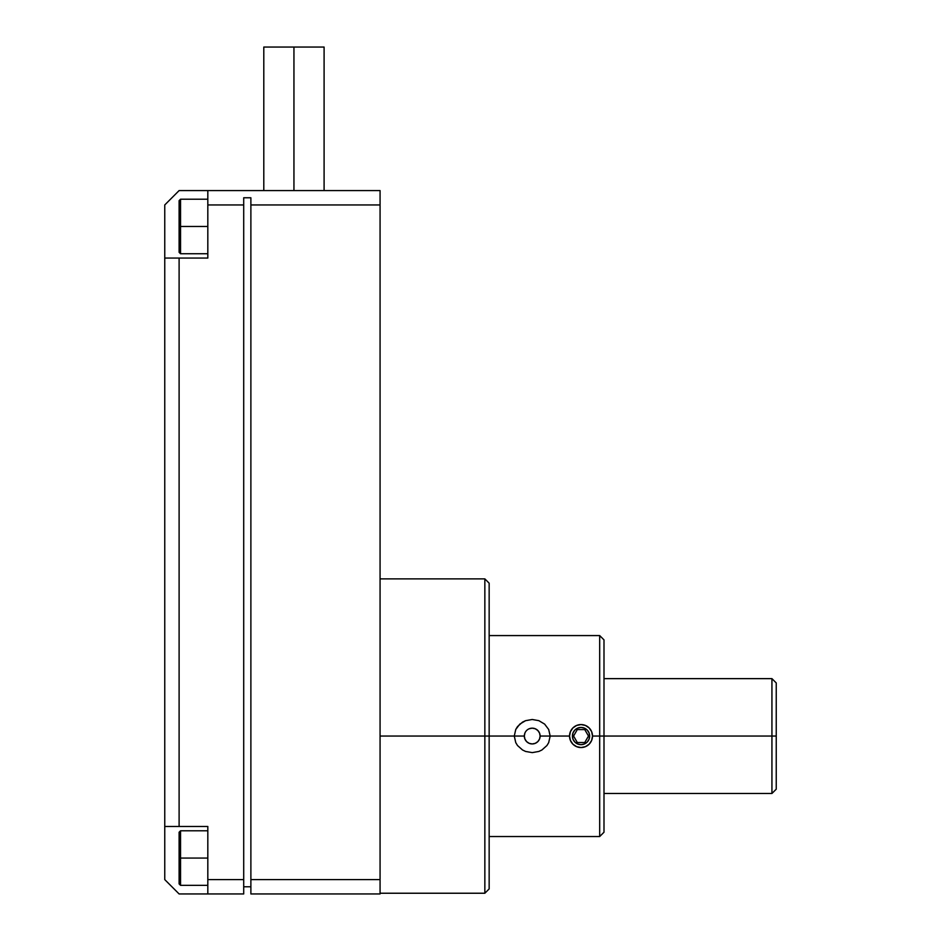 <?xml version="1.0" encoding="UTF-8"?>
<svg xmlns="http://www.w3.org/2000/svg" width="941" height="941" viewBox="0 0 941 941"><rect width="100%" height="100%" fill="white"/><g stroke="black" fill="none" stroke-linecap="round" stroke-linejoin="round"><path stroke-width="1.41" d="M207.82 885.34L180.543 885.34L180.543 858.063L179.108 858.063L179.108 883.905L179.108 858.063L179.108 883.905L180.543 885.34L180.543 858.063L207.82 858.063L180.543 858.063L180.543 830.797L180.543 858.063L179.108 858.063L179.108 832.232L179.108 858.063L179.108 832.232L180.543 830.797L207.82 830.797M207.82 253.752L180.543 253.752L180.543 226.475L179.108 226.475L179.108 252.317L179.108 226.475L179.108 252.317L180.543 253.752L180.543 226.475L207.82 226.475L180.543 226.475L180.543 199.21L180.543 226.475L179.108 226.475L179.108 200.645L179.108 226.475L179.108 200.645L180.543 199.21L207.82 199.21M524.925 733.027L524.325 736.05A7.893 7.893 0 0 0 532.218 743.943A7.893 7.893 0 0 0 540.122 736.05L550.167 736.05L548.685 742.637L546.933 745.531L541.91 749.989L538.875 751.436L532.241 752.624L525.596 751.447L522.537 749.989L517.503 745.519L515.75 742.614L514.28 736.05L524.325 736.05L380.07 736.05L484.85 736.05L484.85 578.88L484.85 736.05L489.155 736.05L489.155 583.185L489.155 736.05L514.28 736.05L515.75 729.487L519.797 724.123L525.572 720.677L532.206 719.489L538.852 720.665L544.639 724.111L548.685 729.487L550.167 736.05L569.54 736.05L570.422 731.663L572.904 727.934L576.621 725.452L581.032 724.57L585.431 725.452L589.148 727.934L591.642 731.663L592.512 736.05L599.688 736.05L599.688 635.575L599.688 736.05L603.993 736.05L603.993 639.88L603.993 736.05L771.938 736.05L771.938 678.637L771.938 736.05L776.243 736.05L776.243 682.943L776.243 736.05L771.938 736.05L771.938 793.475L771.938 736.05L599.688 736.05L599.688 836.537L599.688 736.05L592.512 736.05L591.642 740.449L589.148 744.166L585.42 746.66L581.02 747.542L576.633 746.66L572.904 744.178L570.422 740.449L569.54 736.05A11.48 11.48 0 0 0 581.032 747.542A11.48 11.48 0 0 0 592.512 736.05A11.48 11.48 0 0 0 581.032 724.57A11.48 11.48 0 0 0 569.54 736.05L570.422 731.663M263.798 47.05L263.798 190.588L324.092 190.588L324.092 47.05L293.945 47.05L293.945 190.588L293.945 47.05L263.798 47.05L324.092 47.05M574.939 729.969L573.069 732.757L572.41 736.05A8.61 8.61 0 0 0 572.41 736.062L573.069 739.344L574.939 742.143A8.61 8.61 0 0 0 589.642 736.038L588.984 739.344L587.113 742.143L584.326 744.013L581.032 744.66L577.727 744.013L574.939 742.143L573.069 739.344L572.41 736.05A8.61 8.61 0 0 0 572.41 736.05A8.61 8.61 0 0 1 581.032 727.44A8.61 8.61 0 0 1 589.642 736.05A8.61 8.61 0 0 1 581.032 744.66A8.61 8.61 0 0 1 572.41 736.05L573.069 732.757A8.61 8.61 0 0 0 573.069 732.768L574.939 729.969A8.61 8.61 0 0 0 574.927 729.969L577.727 728.099A8.61 8.61 0 0 0 577.715 728.099L581.032 727.44A8.61 8.61 0 0 0 581.02 727.44L584.326 728.099A8.61 8.61 0 0 0 584.314 728.099L587.113 729.969A8.61 8.61 0 0 0 587.113 729.957L588.984 732.757A8.61 8.61 0 0 0 588.984 732.745L589.642 736.05L588.984 739.344L587.113 742.143M577.303 729.593L584.761 729.593L588.49 736.05L584.761 742.508L577.303 742.508L573.575 736.05L577.303 729.593L573.575 736.05L577.303 742.508L584.761 742.508L588.49 736.05L584.761 729.593L577.303 729.593M572.904 727.934L576.621 725.452L581.032 724.57L585.431 725.452L589.148 727.934L591.642 731.663L592.512 736.05L591.642 740.449L589.148 744.166L585.42 746.66L581.02 747.542L576.633 746.66L572.904 744.178L570.422 740.449L569.54 736.05L540.122 736.05L539.522 733.027L537.805 730.475L535.241 728.757L532.218 728.158L529.207 728.757M585.42 725.44L584.185 725.017M577.88 725.005L576.633 725.44M587.113 729.969L588.984 732.757L589.642 736.05M776.243 789.17L776.243 736.05L776.243 789.17L771.938 793.475L603.993 793.475M603.993 832.232L603.993 736.05L603.993 832.232L599.688 836.537L489.155 836.537L489.155 888.927L489.155 736.05L489.155 836.537M524.325 736.05L524.925 739.073L526.642 741.637L529.207 743.343L532.218 743.943L535.241 743.343L537.805 741.637L539.522 739.073L540.122 736.05A7.893 7.893 0 0 0 532.218 728.158A7.893 7.893 0 0 0 524.325 736.05M514.28 736.05L515.75 729.487L517.503 726.593L522.514 722.123L525.572 720.677L532.206 719.489L538.852 720.665L544.639 724.111L548.685 729.487M548.685 742.637L546.933 745.531L541.91 749.989L538.875 751.436L532.241 752.624L525.596 751.447L522.537 749.989L517.503 745.519L515.75 742.614M243.707 886.775L243.707 893.95L243.707 879.6L207.82 879.6L207.82 893.95L243.707 893.95L179.108 893.95L207.82 893.95L207.82 879.6L243.707 879.6L243.707 886.775L250.882 886.775L243.707 886.775M164.757 879.6L179.108 893.95L164.757 879.6L164.757 826.48L179.108 826.48L179.108 258.057L164.757 258.057L164.757 879.6M243.707 204.95L243.707 879.6L243.707 204.95L207.82 204.95L207.82 258.057L179.108 258.057L207.82 258.057L207.82 190.588L179.108 190.588L164.757 204.95L164.757 826.48L207.82 826.48L179.108 826.48L179.108 258.057L164.757 258.057L164.757 204.95L179.108 190.588L207.82 190.588L207.82 204.95L243.707 204.95L243.707 197.775L243.707 204.95M380.07 893.232L484.85 893.232L484.85 736.05L484.85 893.232L489.155 888.927L489.155 583.185L484.85 578.88L380.07 578.88M243.707 197.775L250.882 197.775L250.882 893.95L380.07 893.95L380.07 879.6L250.882 879.6L250.882 893.95L380.07 893.95L380.07 190.588L207.82 190.588L380.07 190.588L380.07 204.95L250.882 204.95L380.07 204.95L380.07 879.6L250.882 879.6L250.882 197.775L243.707 197.775M207.82 826.48L207.82 879.6L207.82 826.48M207.82 838.784L207.82 877.353M207.82 207.196L207.82 245.766M603.993 639.88L599.688 635.575L489.155 635.575M776.243 682.943L771.938 678.637L603.993 678.637"/></g></svg>
